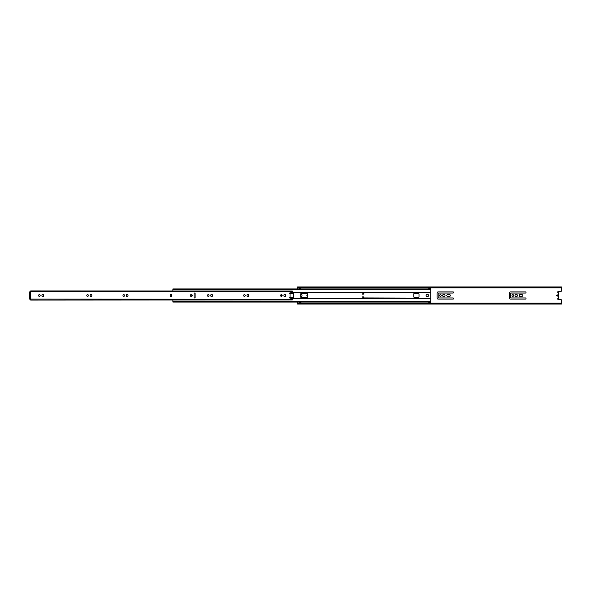 <?xml version="1.0" encoding="UTF-8"?>
<svg xmlns="http://www.w3.org/2000/svg" width="591" height="591" viewBox="0 0 591 591"><rect width="100%" height="100%" fill="white"/><g stroke="black" fill="none" stroke-linecap="round" stroke-linejoin="round"><path stroke-width="0.89" d="M307.49 296.327A0.864 0.864 0 0 1 307.49 294.673M450.394 295.5A0.864 0.864 0 0 1 449.529 296.364L447.646 296.364A0.864 0.864 0 0 1 446.774 295.5A0.864 0.864 0 0 1 447.646 294.636L449.529 294.636A0.864 0.864 0 0 1 450.394 295.5M300.701 294.761A0.864 0.864 0 0 1 302.023 295.5A0.864 0.864 0 0 1 300.701 296.239M511.954 295.5A0.864 0.864 0 0 1 512.818 294.636A0.864 0.864 0 0 1 513.69 295.5A0.864 0.864 0 0 1 512.818 296.364A0.864 0.864 0 0 1 511.954 295.5M515.005 295.5A1.204 1.204 0 0 1 516.216 294.296A1.204 1.204 0 0 1 517.42 295.5A1.204 1.204 0 0 1 516.216 296.704A1.204 1.204 0 0 1 515.005 295.5M522.776 295.5A0.864 0.864 0 0 1 521.905 296.364L520.021 296.364A0.864 0.864 0 0 1 519.157 295.5A0.864 0.864 0 0 1 520.021 294.636L521.905 294.636A0.864 0.864 0 0 1 522.776 295.5M442.629 295.5A1.204 1.204 0 0 1 443.834 294.296A1.204 1.204 0 0 1 445.045 295.5A1.204 1.204 0 0 1 443.834 296.704A1.204 1.204 0 0 1 442.629 295.5M439.578 295.5A0.864 0.864 0 0 1 440.443 294.636A0.864 0.864 0 0 1 441.307 295.5A0.864 0.864 0 0 1 440.443 296.364A0.864 0.864 0 0 1 439.578 295.5M526.012 292.486A0.569 0.569 0 0 1 525.451 293.047L511.097 293.047A0.569 0.569 0 0 0 510.558 293.616L510.558 297.384A0.569 0.569 0 0 0 511.097 297.953L525.451 297.953A0.569 0.569 0 0 1 526.012 298.514A0.569 0.569 0 0 1 525.451 299.083L510.535 299.083A1.13 1.13 0 0 1 509.427 297.953L509.427 293.047A1.13 1.13 0 0 1 510.535 291.917L525.451 291.917A0.569 0.569 0 0 1 526.012 292.486M453.637 292.486A0.569 0.569 0 0 1 453.075 293.047L438.721 293.047A0.569 0.569 0 0 0 438.182 293.616L438.182 297.384A0.569 0.569 0 0 0 438.721 297.953L453.075 297.953A0.569 0.569 0 0 1 453.637 298.514A0.569 0.569 0 0 1 453.075 299.083L438.153 299.083A1.13 1.13 0 0 1 437.052 297.953L437.052 293.047A1.13 1.13 0 0 1 438.153 291.917L453.075 291.917A0.569 0.569 0 0 1 453.637 292.486M558.244 298.329L558.694 298.329L558.694 292.671L558.244 292.671L558.244 298.329A0.569 0.569 0 0 0 557.682 298.891A0.569 0.569 0 0 0 558.244 299.46L560.696 299.46A0.754 0.754 0 0 1 561.45 300.213L561.45 303.153L297.576 303.153L297.576 302.06M297.576 288.94L297.576 287.847L561.45 287.847L561.45 290.787A0.754 0.754 0 0 1 560.696 291.54L558.244 291.54A0.569 0.569 0 0 0 557.682 292.109A0.569 0.569 0 0 0 558.244 292.671M558.244 296.446L556.611 295.5L558.244 294.554M300.967 302.06L300.967 302.828L300.775 302.378L299.268 302.378L299.268 302.828L300.775 302.828M299.268 302.828L299.083 302.06M299.083 288.94L299.083 288.172L299.268 288.622L300.775 288.622M561.45 303.153L297.576 303.153M561.45 303.589L561.45 304.055L297.576 304.055L297.576 303.589L561.45 303.589L561.45 303.19M297.576 287.847L561.45 287.847M561.45 287.1L297.576 286.945L561.45 286.945L561.45 287.411L297.576 287.411L297.576 287.81M556.611 295.5L558.244 295.5M561.45 287.411L561.45 287.81M297.576 303.19L297.576 303.589M300.775 288.172L299.268 288.172M427.323 294.296A1.204 1.204 0 0 0 426.118 295.5A1.204 1.204 0 0 0 427.323 296.704A1.204 1.204 0 0 0 428.534 295.5A1.204 1.204 0 0 0 427.323 294.296M419.034 297.022L419.034 294.008A0.569 0.569 0 0 0 418.465 293.439L414.321 293.439A0.569 0.569 0 0 0 413.752 294.008L413.752 297.022L414.321 297.591L418.465 297.591L419.034 297.022M301.27 297.591L306.921 297.591A0.569 0.569 0 0 0 307.49 297.022L307.49 294.008A0.569 0.569 0 0 0 306.921 293.439L301.27 293.439A0.569 0.569 0 0 0 300.701 294.008L300.701 297.022A0.569 0.569 0 0 0 301.27 297.591M289.708 297.576L293.166 297.576A0.569 0.569 0 0 0 293.727 297.007L293.727 293.993A0.569 0.569 0 0 0 293.166 293.424L289.708 293.424M281.663 294.724L281.663 296.276M362.15 293.136L362.15 292.708L363.022 292.708L362.15 293.136L362.15 294.126L363.28 294.089M363.28 296.911L362.15 296.911L363.879 296.911L363.879 298.566L363.022 298.292L363.258 297.916L362.15 298.292L362.15 296.911M430.721 288.445L428.83 288.445L428.83 287.965L430.721 287.965L430.721 298.839L292.294 298.839M430.721 292.434L363.022 292.708L363.258 294.089L363.879 294.089L363.879 292.796L430.721 292.863M363.258 294.089L362.992 292.818M362.15 294.089L362.94 294.089M292.294 292.434L362.15 292.708M428.83 301.417L172.875 301.166L172.875 302.06L428.83 302.045L428.83 301.417L172.875 301.417M428.83 301.905L428.83 303.035L430.721 302.806L428.83 302.555M172.875 289.834L428.83 289.834L428.83 288.955L172.875 288.94L172.875 290.92M292.294 298.566L362.15 298.292M428.83 289.583L172.875 289.583M430.721 292.161L292.294 292.161M430.721 298.839L430.721 302.555M172.875 300.08L172.875 301.166M428.83 288.445L428.83 288.955M430.721 289.62L428.83 289.612L430.721 289.62M363.288 297.938L430.721 298.137M362.15 297.864L362.992 298.182M362.94 296.911L363.258 297.916L363.258 296.911M191.27 294.894A0.606 0.606 0 0 0 190.664 295.5A0.606 0.606 0 0 0 191.27 296.106A0.606 0.606 0 0 0 191.876 295.5A0.606 0.606 0 0 0 191.27 294.894M190.309 295.5A0.96 0.96 0 0 0 191.27 296.46A0.96 0.96 0 0 0 192.23 295.5A0.96 0.96 0 0 0 191.27 294.54A0.96 0.96 0 0 0 190.309 295.5M86.774 295.5A0.827 0.827 0 0 0 87.601 296.327A0.827 0.827 0 0 0 88.436 295.5A0.827 0.827 0 0 0 87.601 294.673A0.827 0.827 0 0 0 86.774 295.5M243.588 295.5A0.827 0.827 0 0 0 244.423 296.327A0.827 0.827 0 0 0 245.25 295.5A0.827 0.827 0 0 0 244.423 294.673A0.827 0.827 0 0 0 243.588 295.5M280.533 295.5A0.827 0.827 0 0 0 281.36 296.327A0.827 0.827 0 0 0 282.195 295.5A0.827 0.827 0 0 0 281.36 294.673A0.827 0.827 0 0 0 280.533 295.5M207.404 295.5A0.827 0.827 0 0 0 208.231 296.327A0.827 0.827 0 0 0 209.059 295.5A0.827 0.827 0 0 0 208.231 294.673A0.827 0.827 0 0 0 207.404 295.5M122.965 295.5A0.827 0.827 0 0 0 123.792 296.327A0.827 0.827 0 0 0 124.62 295.5A0.827 0.827 0 0 0 123.792 294.673A0.827 0.827 0 0 0 122.965 295.5M38.518 295.5A0.827 0.827 0 0 0 39.353 296.327A0.827 0.827 0 0 0 40.181 295.5A0.827 0.827 0 0 0 39.353 294.673A0.827 0.827 0 0 0 38.518 295.5M170.193 294.554L170.193 296.446L171.25 296.446L171.25 294.554L170.193 294.554M30.496 291.917L30.496 299.083L29.55 299.083L29.55 291.917L30.68 291.917L30.68 291.045M194.055 293.047L194.055 297.953L195.111 297.953L195.111 293.047L194.055 293.047M248.641 295.182A0.827 0.827 0 0 0 247.814 294.348A0.827 0.827 0 0 0 246.986 295.182L246.986 295.818A0.827 0.827 0 0 0 247.814 296.652A0.827 0.827 0 0 0 248.641 295.818L248.641 295.182M91.827 295.182A0.827 0.827 0 0 0 90.999 294.348A0.827 0.827 0 0 0 90.164 295.182L90.164 295.818A0.827 0.827 0 0 0 90.999 296.652A0.827 0.827 0 0 0 91.827 295.818L91.827 295.182M285.586 295.182A0.827 0.827 0 0 0 284.759 294.348A0.827 0.827 0 0 0 283.924 295.182L283.924 295.818A0.827 0.827 0 0 0 284.759 296.652A0.827 0.827 0 0 0 285.586 295.818L285.586 295.182M212.457 295.182A0.827 0.827 0 0 0 211.622 294.348A0.827 0.827 0 0 0 210.795 295.182L210.795 295.818A0.827 0.827 0 0 0 211.622 296.652A0.827 0.827 0 0 0 212.457 295.818L212.457 295.182M128.011 295.182A0.827 0.827 0 0 0 127.183 294.348A0.827 0.827 0 0 0 126.356 295.182L126.356 295.818A0.827 0.827 0 0 0 127.183 296.652A0.827 0.827 0 0 0 128.011 295.818L128.011 295.182M43.571 295.182A0.827 0.827 0 0 0 42.744 294.348A0.827 0.827 0 0 0 41.917 295.182L41.917 295.818A0.827 0.827 0 0 0 42.744 296.652A0.827 0.827 0 0 0 43.571 295.818L43.571 295.182M30.496 299.083L288.526 299.327L288.526 299.955L288.526 299.327L292.294 299.327L292.294 298.521L289.974 298.13A0.377 0.377 0 0 1 289.656 297.731A0.377 0.377 0 0 1 290.033 297.384L290.033 293.616A0.377 0.377 0 0 1 289.656 293.269A0.377 0.377 0 0 1 289.974 292.87L292.294 292.479L292.294 291.629L288.526 291.673L288.526 291.045M30.68 299.955L30.68 299.327M292.294 291.023L30.68 290.92M171.25 296.254L170.193 296.254M170.193 294.746L171.25 294.746M561.45 303.9L297.576 303.9M362.15 292.863L290.004 292.863M362.15 298.137L290.004 298.137M430.721 298.566L363.879 298.566M430.721 301.388L428.83 301.388L430.721 301.38M430.721 301.942L428.83 301.942M430.721 302.511L428.83 302.511M430.721 288.489L428.83 288.489M430.721 289.058L428.83 289.058M363.879 292.848L363.288 293.062M288.526 291.673L30.68 291.673M170.193 296.069L171.25 296.069M171.25 294.931L170.193 294.931M428.83 288.94L172.875 288.94M428.83 302.06L172.875 302.06M430.721 303.035L428.83 303.035M430.721 287.965L428.83 287.965M292.294 299.933L30.68 300.08"/></g></svg>
